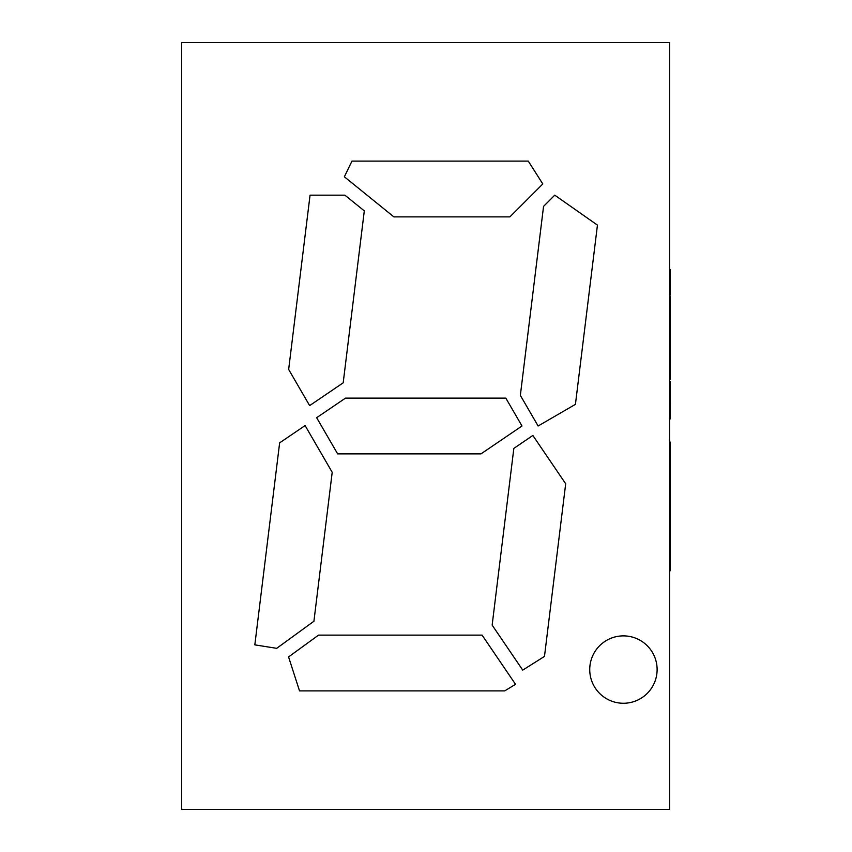 <?xml version="1.0" encoding="UTF-8"?>
<svg xmlns="http://www.w3.org/2000/svg" width="852" height="852" viewBox="0 0 852 852"><rect width="100%" height="100%" fill="white"/><g stroke="black" fill="none" stroke-linecap="round" stroke-linejoin="round"><path stroke-width="1.28" d="M589.733 669.566A33.697 33.697 0 0 0 623.419 703.262A33.697 33.697 0 0 0 657.116 669.566A33.697 33.697 0 0 0 623.419 635.88A33.697 33.697 0 0 0 589.733 669.566M669.629 809.4L669.629 42.6L181.668 42.6L181.668 809.4L669.629 809.4M332.205 472.296L305.101 425.563L279.637 442.859L254.833 644.857L276.698 648.329L313.919 621.236L332.205 472.296M597.444 225.12L554.758 195.172L543.555 206.376L520.348 395.381L538.113 426L575.43 404.349L597.444 225.12M309.638 405.616L343.196 382.814L364.305 210.881L344.9 195.172L310.053 195.172L288.658 369.438L309.638 405.616M542.799 183.957L528.283 161.103L351.961 161.103L344.368 176.79L393.858 216.877L509.89 216.877L542.799 183.957M532.862 435.468L513.841 448.397L492.147 625.112L522.734 670.119L544.481 656.413L565.685 483.766L532.862 435.468M482.094 635.123L318.531 635.123L288.572 656.924L299.521 690.897L504.725 690.897L515.513 684.305L482.094 635.123M316.656 417.704L337.648 453.882L480.965 453.882L521.999 426L505.822 398.118L345.486 398.118L316.656 417.704M669.629 403.635L670.332 403.635L669.629 403.933M670.332 403.933L670.332 415.222L669.629 415.222M670.332 415.222L670.332 418.886L669.629 418.886M669.629 402.772L670.332 402.772L670.332 381.547L669.629 381.547M669.629 296.666L670.332 296.666L670.332 360.62L669.629 360.62M670.332 360.62L669.629 361.259M670.332 361.259L670.332 375.87L669.629 375.87M670.332 332.173L669.629 332.173M670.332 355.263L669.629 355.263M670.332 315.89L669.629 315.89M670.332 305.091L669.629 305.091M670.332 319.809L669.629 319.809M670.332 330.608L669.629 330.608M670.332 379.129L669.629 379.151L670.332 379.129L670.332 376.85L669.629 376.85M670.332 375.87L670.332 376.85M670.332 359.65L669.629 359.65M669.629 269.583L670.332 269.583L670.332 280.383L669.629 280.383M670.332 280.383L670.332 295.09L669.629 295.09M670.332 284.291L669.629 284.291M669.629 462.061L670.332 462.061L670.332 442.103L669.629 442.103M670.332 462.061L670.332 570.723L669.629 570.723M670.332 472.956L669.629 472.956M670.332 533.427L669.629 533.427M670.332 388.256L669.629 388.256M670.332 398.672L669.629 398.672M670.332 336.455L669.629 336.455M670.332 347.169L669.629 347.169M670.332 300.948L669.629 300.948M670.332 500.369L669.629 500.369M670.332 524.555L669.629 524.555M670.332 538.07L669.629 538.07M670.332 561.255L669.629 561.255"/></g></svg>
